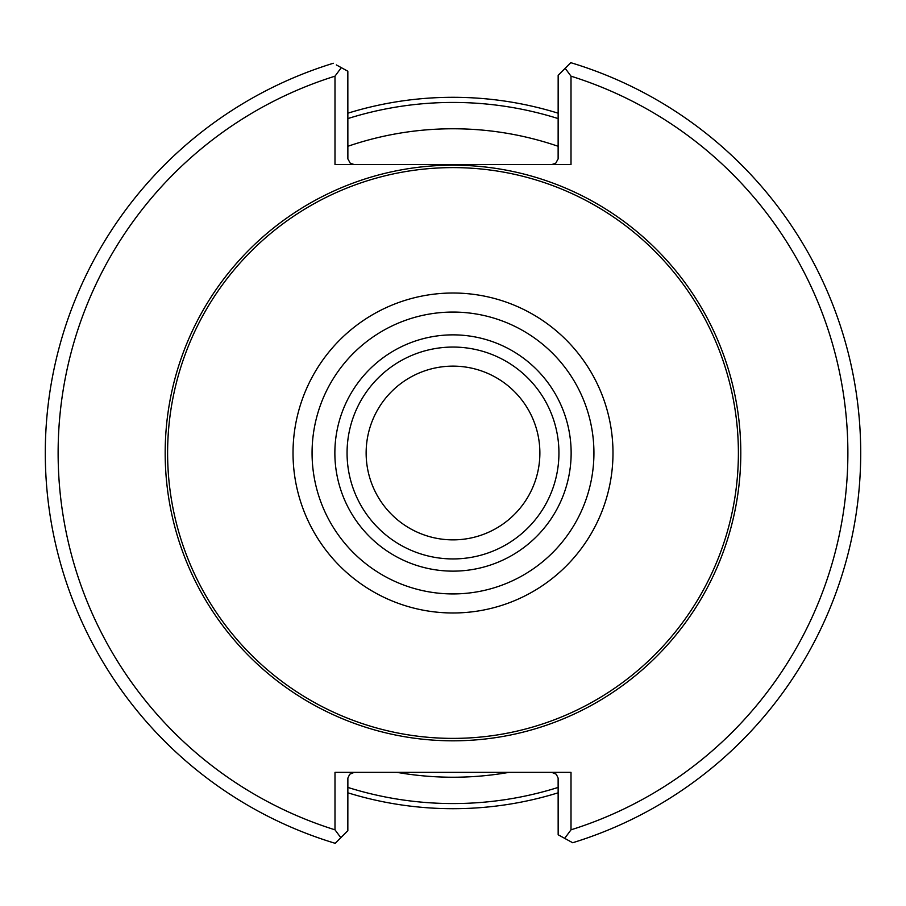 <?xml version="1.0" encoding="UTF-8"?>
<svg xmlns="http://www.w3.org/2000/svg" width="906" height="906" viewBox="0 0 906 906"><rect width="100%" height="100%" fill="white"/><g stroke="black" fill="none" stroke-linecap="round" stroke-linejoin="round"><path stroke-width="1.36" d="M558.164 146.296A324.235 324.235 0 0 0 347.836 146.296M396.964 772.354A324.235 324.235 0 0 0 509.036 772.354M333.317 63.261A407.7 407.7 0 0 0 335.209 843.316L340.837 837.688A1104.754 781.176 -90 0 1 334.994 829.817L334.994 772.354L571.007 772.354L571.007 829.817A1106.181 782.184 90 0 1 564.676 838.344L572.683 842.739A407.7 407.7 0 0 0 570.791 62.684L565.163 68.312A1104.754 781.176 90 0 1 571.007 76.183L571.007 164.586L334.994 164.586L334.994 76.183A1106.181 782.184 -90 0 1 341.324 67.656L336.353 64.926M572.683 842.739L569.648 841.074M334.994 76.183A394.857 394.857 0 0 0 334.994 829.817M571.007 829.817A394.857 394.857 0 0 0 571.007 76.183M539.874 453A86.874 86.874 0 0 0 409.569 377.768A86.874 86.874 0 0 0 409.569 528.232A86.874 86.874 0 0 0 539.874 453M558.934 453A105.934 105.934 0 0 0 400.033 361.256A105.934 105.934 0 0 0 400.033 544.744A105.934 105.934 0 0 0 558.934 453M571.142 453A118.142 118.142 0 0 0 393.929 350.69A118.142 118.142 0 0 0 393.929 555.31A118.142 118.142 0 0 0 571.142 453M738.39 453A285.39 285.39 0 0 0 310.305 205.843A285.39 285.39 0 0 0 310.305 700.157A285.39 285.39 0 0 0 738.39 453M354.257 772.354L349.716 774.234L347.87 778.061L347.836 830.7L340.837 837.688M551.743 164.586L555.752 163.193L558.13 158.89L558.164 75.3L565.163 68.312M341.324 67.656L347.836 71.223L347.87 158.89L350.248 163.193L354.257 164.586M564.676 838.344L558.164 834.777L558.13 778.061L556.284 774.234L551.743 772.354M558.164 75.3L569.625 63.839M558.164 113.205A355.696 355.696 0 0 0 347.836 113.205A355.696 355.696 0 0 1 558.164 113.205M347.836 792.795A355.696 355.696 0 0 0 558.164 792.795A355.696 355.696 0 0 1 347.836 792.795M593.928 453A140.928 140.928 0 0 0 382.536 330.95A140.928 140.928 0 0 0 382.536 575.05A140.928 140.928 0 0 0 593.928 453M612.988 453A159.988 159.988 0 0 0 373.012 314.45A159.988 159.988 0 0 0 373.012 591.55A159.988 159.988 0 0 0 612.988 453M740.802 453A287.802 287.802 0 0 0 309.093 203.748A287.802 287.802 0 0 0 309.093 702.252A287.802 287.802 0 0 0 740.802 453M558.164 118.584A350.554 350.554 0 0 0 347.836 118.584M347.836 787.416A350.554 350.554 0 0 0 558.164 787.416"/></g></svg>
